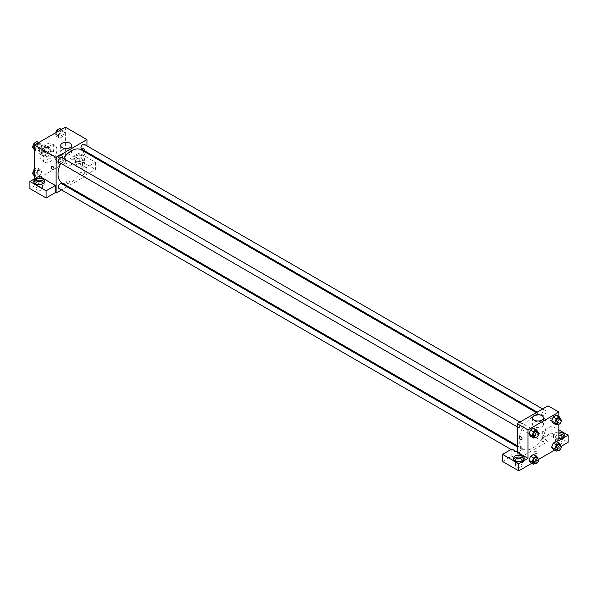 <?xml version="1.0" encoding="UTF-8"?>
<svg xmlns="http://www.w3.org/2000/svg" width="598" height="598" viewBox="0 0 598 598"><rect width="100%" height="100%" fill="white"/><g stroke="black" fill="none" stroke-linecap="round" stroke-linejoin="round"><path stroke-width="0.45" stroke-dasharray="2.99 2.24" d="M48.789 156.325A3.82 2.205 120 0 0 49.582 158.074A3.82 2.205 120 0 0 53.401 155.869A3.82 2.205 120 0 0 53.401 151.458A3.82 2.205 120 0 0 50.456 152.483A3.82 2.205 120 0 0 48.789 156.325M39.535 150.98A3.82 2.205 120 0 0 40.328 152.729A3.82 2.205 120 0 0 44.147 150.524A3.82 2.205 120 0 0 44.147 146.121A3.82 2.205 120 0 0 41.202 147.138A3.82 2.205 120 0 0 39.535 150.98M40.26 147.003L44.215 144.723A5.18 2.99 120 0 1 44.828 144.933A5.18 2.99 120 0 1 45.321 145.359L45.321 149.926A5.18 2.99 120 0 1 44.215 151.84L40.26 154.127A5.18 2.99 120 0 1 39.647 153.91A5.18 2.99 120 0 1 39.154 153.492L39.154 148.917A5.18 2.99 120 0 1 40.26 147.003L43.34 148.782L47.302 146.503L44.215 144.723M44.215 151.84L47.302 153.626L43.34 155.906L40.26 154.127M39.154 153.492L42.234 155.271L42.234 150.703L39.154 148.917M42.234 155.271A5.18 2.99 120 0 0 42.727 155.689A5.18 2.99 120 0 0 43.34 155.906M47.302 153.626A5.18 2.99 120 0 0 48.408 151.705L45.321 149.926M47.302 146.503A5.18 2.99 120 0 1 47.915 146.719A5.18 2.99 120 0 1 48.408 147.138L48.408 151.705M43.34 148.782A5.18 2.99 120 0 0 42.234 150.703M45.321 155.659A5.449 3.147 -60 0 1 42.593 155.929A5.449 3.147 -60 0 1 42.593 149.627A5.449 3.147 -60 0 1 48.049 146.48A5.449 3.147 -60 0 1 48.887 150.853A5.449 3.147 -60 0 1 45.321 155.659M46.861 156.549A5.449 3.147 120 0 0 50.426 151.743A5.449 3.147 120 0 0 49.589 147.37A5.449 3.147 120 0 0 45.388 148.835A5.449 3.147 120 0 0 43.011 154.321A5.449 3.147 120 0 0 44.14 156.818A5.449 3.147 120 0 0 46.861 156.549M48.408 147.138L45.321 145.359M39.924 156.1A9.815 5.666 120 0 0 41.957 160.593A9.815 5.666 120 0 0 51.772 154.927A9.815 5.666 120 0 0 51.772 143.595A9.815 5.666 120 0 0 44.207 146.226A9.815 5.666 120 0 0 39.924 156.1M43.011 157.879A9.815 5.666 120 0 0 45.037 162.372A9.815 5.666 120 0 0 54.852 156.706A9.815 5.666 120 0 0 54.852 145.374A9.815 5.666 120 0 0 47.294 148.005A9.815 5.666 120 0 0 43.011 157.879M65.369 127.165L65.369 162.776L34.527 180.589L34.527 178.802M41.711 171.738L40.156 175.752L37.039 177.554L35.484 175.334L37.039 171.32L40.156 169.518L41.711 171.738L40.156 175.752L37.039 177.554L35.484 175.334L37.039 171.32L40.156 169.518L41.711 171.738L38.631 169.952L37.069 173.973L33.959 175.767M58.178 162.23L59.74 158.208L62.857 156.414L64.412 158.627L62.857 162.649L59.74 164.443L58.178 162.23L59.74 158.208L62.857 156.414L64.412 158.627L62.857 162.649L59.74 164.443L58.178 162.23L55.098 160.443L56.653 156.429L59.77 154.635L61.332 156.848L59.77 160.862L56.653 162.663L55.098 160.443M58.178 136.015L59.74 132.001L62.857 130.2L64.412 132.42L62.857 136.434L59.74 138.235L58.178 136.015L59.74 132.001L62.857 130.2L64.412 132.42L62.857 136.434L59.74 138.235L58.178 136.015L55.098 134.236L55.666 132.763M35.484 149.119L37.039 145.105L40.156 143.303L41.711 145.523L40.156 149.537L37.039 151.339L35.484 149.119L37.039 145.105L40.156 143.303L41.711 145.523L40.156 149.537L37.039 151.339L34.527 148.573M83.488 148.536A1.906 1.099 -120 0 0 82.539 148.439A1.906 1.099 -120 0 0 82.539 150.644A1.906 1.099 -120 0 0 84.445 151.743A1.906 1.099 -120 0 0 84.737 150.218A1.906 1.099 -120 0 0 83.488 148.536A1.906 1.099 60 0 1 84.737 150.218A1.906 1.099 60 0 1 84.445 151.75A1.906 1.099 60 0 1 82.539 150.644A1.906 1.099 60 0 1 82.539 148.439A1.906 1.099 60 0 1 83.488 148.536M86.187 167.679L69.996 158.328L79.25 152.983L95.441 162.335L86.187 167.679L86.187 174.795L86.957 175.244L67.851 186.277M69.996 158.328L69.996 165.452L65.369 162.776M86.957 145.882L86.957 152.176M86.957 153.185L86.957 175.244M75.393 156.1A5.449 3.147 180 0 1 81.335 155.42A5.449 3.147 180 0 1 84.699 158.328A5.449 3.147 180 0 1 79.25 161.475A5.449 3.147 180 0 1 73.793 158.328A5.449 3.147 180 0 1 75.393 156.1M75.393 157.879A5.449 3.147 0 0 0 73.793 160.107A5.449 3.147 0 0 0 79.25 163.254A5.449 3.147 0 0 0 84.699 160.107A5.449 3.147 0 0 0 81.335 157.199A5.449 3.147 0 0 0 75.393 157.879M81.56 158.769A3.274 1.891 180 0 1 82.517 160.107A3.274 1.891 180 0 1 80.498 161.856A3.274 1.891 180 0 1 76.933 161.445A3.274 1.891 180 0 1 75.976 160.107A3.274 1.891 180 0 1 77.994 158.365A3.274 1.891 180 0 1 81.56 158.769M76.933 166.782A3.274 1.891 180 0 1 75.976 165.452A3.274 1.891 180 0 1 79.25 163.56A3.274 1.891 180 0 1 82.517 165.452A3.274 1.891 180 0 1 80.498 167.193A3.274 1.891 180 0 1 76.933 166.782M95.441 162.335L95.441 169.458L86.187 174.795M79.25 152.983L79.25 160.107L95.441 169.458M69.996 165.452L79.25 160.107M62.274 149.806A5.472 3.154 0 0 0 60.667 152.042A5.472 3.154 0 0 0 66.139 155.196A5.472 3.154 0 0 0 71.611 152.042A5.472 3.154 0 0 0 68.232 149.126A5.472 3.154 0 0 0 62.274 149.806M39.154 176.133L39.154 183.257L34.527 180.589M53.603 169.555L53.603 169.555A1.906 1.099 -120 0 0 53.603 167.35A1.906 1.099 -120 0 0 51.697 166.244L51.697 166.244M33.922 182.368A5.449 3.147 0 0 0 33.697 183.257A5.449 3.147 0 0 0 39.154 186.404A5.449 3.147 0 0 0 44.603 183.257A5.449 3.147 0 0 0 44.379 182.368M42.039 184.147A3.274 1.891 180 0 1 36.837 184.595A3.274 1.891 180 0 1 36.269 184.147M36.837 189.932A3.274 1.891 180 0 1 35.88 188.602A3.274 1.891 180 0 1 39.154 186.711A3.274 1.891 180 0 1 42.421 188.602A3.274 1.891 180 0 1 40.402 190.343A3.274 1.891 180 0 1 36.837 189.932M39.154 183.257L29.9 188.602M69.42 182.928A1.906 1.099 0 0 0 69.981 182.143A1.906 1.099 0 0 0 68.067 181.044A1.906 1.099 0 0 0 66.161 182.143A1.906 1.099 0 0 0 67.342 183.16A1.906 1.099 0 0 0 69.42 182.928A1.906 1.099 180 0 1 67.342 183.16A1.906 1.099 180 0 1 66.161 182.143A1.906 1.099 180 0 1 68.067 181.044A1.906 1.099 180 0 1 69.981 182.143A1.906 1.099 180 0 1 69.42 182.921M66.983 186.778L61.534 189.925M58.821 162.148A2.728 1.577 120 0 0 60.921 161.415A2.728 1.577 120 0 0 62.117 158.672A2.728 1.577 120 0 0 61.549 157.424M84.811 171.783A2.728 1.577 120 0 0 84.251 170.535A2.728 1.577 120 0 0 82.15 171.26A2.728 1.577 120 0 0 80.962 174.003A2.728 1.577 120 0 0 81.522 175.251A2.728 1.577 120 0 0 83.623 174.526A2.728 1.577 120 0 0 84.811 171.783M58.821 188.363A2.728 1.577 120 0 0 60.921 187.63A2.728 1.577 120 0 0 62.117 184.887A2.728 1.577 120 0 0 61.549 183.638M81.522 149.044A2.728 1.577 120 0 0 83.623 148.311A2.728 1.577 120 0 0 84.811 145.568A2.728 1.577 120 0 0 84.251 144.32M61.983 182.883A19.106 11.033 120 0 0 76.708 177.77A19.106 11.033 120 0 0 85.043 158.537A19.106 11.033 120 0 0 81.089 149.792M63.448 158.522A19.106 11.033 120 0 0 60.719 163.239M519.124 440.352A19.106 11.033 120 0 0 523.078 449.098A19.106 11.033 120 0 0 542.184 438.065A19.106 11.033 120 0 0 542.184 416.006A19.106 11.033 120 0 0 527.458 421.127A19.106 11.033 120 0 0 519.124 440.352M523.205 424.886A2.728 1.577 -60 0 1 522.017 427.63A2.728 1.577 -60 0 1 519.916 428.355A2.728 1.577 -60 0 1 519.916 425.208A2.728 1.577 -60 0 1 522.645 423.638A2.728 1.577 -60 0 1 523.205 424.886M542.057 440.218A2.728 1.577 120 0 0 542.618 441.466A2.728 1.577 120 0 0 545.346 439.889A2.728 1.577 120 0 0 545.346 436.742A2.728 1.577 120 0 0 543.246 437.474A2.728 1.577 120 0 0 542.057 440.218M519.356 453.321A2.728 1.577 120 0 0 519.916 454.57A2.728 1.577 120 0 0 522.645 452.992A2.728 1.577 120 0 0 522.645 449.846A2.728 1.577 120 0 0 520.544 450.578A2.728 1.577 120 0 0 519.356 453.321M542.057 414.003A2.728 1.577 120 0 0 542.618 415.251A2.728 1.577 120 0 0 545.346 413.681A2.728 1.577 120 0 0 545.346 410.527A2.728 1.577 120 0 0 543.246 411.26A2.728 1.577 120 0 0 542.057 414.003M517.21 452.14L517.21 459.264L548.052 441.451L542.655 438.334L551.909 432.997L568.1 442.341M548.052 405.84L548.052 441.451M534.747 453.135A1.906 1.099 0 0 0 536.825 453.374A1.906 1.099 0 0 0 538.006 452.357A1.906 1.099 0 0 0 536.1 451.258A1.906 1.099 0 0 0 534.186 452.357A1.906 1.099 0 0 0 534.747 453.135A1.906 1.099 180 0 1 534.186 452.357A1.906 1.099 180 0 1 536.1 451.258A1.906 1.099 180 0 1 538.006 452.357A1.906 1.099 180 0 1 536.825 453.374A1.906 1.099 180 0 1 534.747 453.135M556.536 443.679A3.274 1.891 0 0 0 560.102 444.09A3.274 1.891 0 0 0 562.12 442.341A3.274 1.891 0 0 0 558.846 440.457A3.274 1.891 0 0 0 555.579 442.341A3.274 1.891 0 0 0 556.536 443.679M516.44 466.829A3.274 1.891 0 0 0 520.006 467.24A3.274 1.891 0 0 0 522.024 465.491A3.274 1.891 0 0 0 518.75 463.607A3.274 1.891 0 0 0 515.483 465.491A3.274 1.891 0 0 0 516.44 466.829M531.891 463.248L538.551 459.406M554.593 450.145L561.245 446.302M502.559 461.484L511.813 456.147L517.21 459.264M561.731 437.893A3.274 1.891 180 0 1 556.536 438.334A3.274 1.891 180 0 1 555.579 437.003A3.274 1.891 180 0 1 558.846 435.112M558.846 433.856A5.449 3.147 0 0 0 554.989 434.776A5.449 3.147 0 0 0 553.397 437.003A5.449 3.147 0 0 0 558.846 440.15A5.449 3.147 0 0 0 564.303 437.003A5.449 3.147 0 0 0 564.078 436.114M558.846 438.371A5.449 3.147 180 0 1 553.397 435.224A5.449 3.147 180 0 1 554.989 432.997A5.449 3.147 180 0 1 558.846 432.07M521.635 461.043A3.274 1.891 180 0 1 516.44 461.484A3.274 1.891 180 0 1 515.865 461.043M513.525 459.264A5.449 3.147 0 0 0 513.301 460.154A5.449 3.147 0 0 0 518.75 463.3A5.449 3.147 0 0 0 524.207 460.154A5.449 3.147 0 0 0 523.983 459.264M511.813 449.023L511.813 456.147M558.846 440.562L542.655 431.218L551.909 425.873L558.846 429.88M551.909 425.873L551.909 432.997M542.655 431.218L542.655 438.334M551.662 447.132L553.225 443.118M557.889 443.537L556.334 441.317L557.897 443.529L556.334 447.551L553.217 449.352L556.334 447.551L557.889 443.537L560.976 445.316M557.889 417.322L556.334 421.343L553.217 423.137L556.334 421.343L557.889 417.322L556.334 415.109L557.889 417.322L560.976 419.108M551.662 420.925L553.225 416.911M535.195 430.425L533.633 428.213L535.195 430.433L533.633 434.447L530.516 436.248L533.633 434.447L535.195 430.433L538.275 432.212M528.961 434.028L530.523 430.014M528.961 460.243L530.523 456.222M535.195 456.64L533.633 454.428L535.195 456.64L533.633 460.654L530.516 462.456L533.633 460.654L535.195 456.64L538.275 458.419M558.846 416.559L558.846 424.244M541.893 422.248A5.472 3.154 0 0 0 535.935 421.568A5.472 3.154 0 0 0 532.556 424.483A5.472 3.154 0 0 0 538.028 427.645A5.472 3.154 0 0 0 543.5 424.483A5.472 3.154 0 0 0 541.893 422.248M521.628 439.769L521.635 439.762A1.906 1.099 -120 0 0 521.635 437.564A1.906 1.099 -120 0 0 519.722 436.458L519.722 436.458M551.52 418.75A1.906 1.099 -120 0 0 550.564 418.652A1.906 1.099 -120 0 0 550.534 420.805A1.906 1.099 -120 0 0 552.41 421.994A1.906 1.099 -120 0 0 552.47 421.956A1.906 1.099 -120 0 0 552.769 420.431A1.906 1.099 -120 0 0 551.52 418.75A1.906 1.099 60 0 1 552.761 420.431A1.906 1.099 60 0 1 552.47 421.956A1.906 1.099 60 0 1 552.41 421.994A1.906 1.099 60 0 1 550.534 420.805A1.906 1.099 60 0 1 550.564 418.652A1.906 1.099 60 0 1 551.52 418.75M538.133 432.586L536.72 436.226L535.135 437.145M533.797 436.368A2.728 1.577 120 0 0 536.526 434.798A2.728 1.577 120 0 0 536.526 431.651M536.72 436.226L533.633 434.447M560.834 419.475L559.422 423.122L557.829 424.034M556.499 423.264A2.728 1.577 120 0 0 559.22 421.695A2.728 1.577 120 0 0 559.22 418.54M559.422 423.122L556.334 421.343M538.133 458.793L536.72 462.441L535.135 463.353M533.797 462.583A2.728 1.577 120 0 0 536.526 461.006A2.728 1.577 120 0 0 536.526 457.859M536.72 462.441L533.633 460.654M560.834 445.689L559.422 449.33L557.829 450.249M556.499 449.479A2.728 1.577 120 0 0 559.22 447.902A2.728 1.577 120 0 0 559.22 444.755M559.422 449.33L556.334 447.551M37.069 141.524L38.631 143.744L37.069 147.758L33.959 149.56M33.585 146.652A2.728 1.577 120 0 0 34.153 147.9A2.728 1.577 120 0 0 36.874 146.331A2.728 1.577 120 0 0 36.874 143.184A2.728 1.577 120 0 0 34.774 143.909A2.728 1.577 120 0 0 33.585 146.652M41.711 145.523L38.631 143.744M40.156 149.537L37.069 147.758M37.039 151.339L34.527 149.889M37.039 145.105L35.663 144.312M40.156 143.303L38.78 142.511M33.57 146.645A2.728 1.577 120 0 0 34.138 147.893A2.728 1.577 120 0 0 36.867 146.323A2.728 1.577 120 0 0 36.867 143.176A2.728 1.577 120 0 0 34.766 143.901A2.728 1.577 120 0 0 33.57 146.645M59.77 128.421L61.332 130.633L59.77 134.655L56.653 136.449L55.098 134.236M56.287 133.548A2.728 1.577 120 0 0 56.847 134.797A2.728 1.577 120 0 0 59.576 133.219A2.728 1.577 120 0 0 59.576 130.072A2.728 1.577 120 0 0 57.475 130.805A2.728 1.577 120 0 0 56.287 133.548A2.728 1.577 120 0 0 56.84 134.789A2.728 1.577 120 0 0 59.561 133.219A2.728 1.577 120 0 0 59.561 130.065A2.728 1.577 120 0 0 57.46 130.798A2.728 1.577 120 0 0 56.272 133.541M64.412 132.42L61.332 130.633M62.857 136.434L59.77 134.655M59.74 138.235L56.653 136.449M59.74 132.001L58.365 131.209M62.857 130.2L61.482 129.407M34.527 169.204L37.069 167.739L38.631 169.952M33.585 172.867A2.728 1.577 120 0 0 34.153 174.115A2.728 1.577 120 0 0 36.874 172.538A2.728 1.577 120 0 0 36.874 169.391A2.728 1.577 120 0 0 34.774 170.124A2.728 1.577 120 0 0 33.585 172.867M40.156 175.752L37.069 173.973M37.039 177.554L34.527 176.096M35.484 175.334L34.527 174.78M37.039 171.32L34.527 169.869M40.156 169.518L37.069 167.739M33.57 172.859A2.728 1.577 120 0 0 34.138 174.108A2.728 1.577 120 0 0 36.867 172.53A2.728 1.577 120 0 0 36.867 169.383A2.728 1.577 120 0 0 34.766 170.116A2.728 1.577 120 0 0 33.57 172.859M56.287 159.763A2.728 1.577 120 0 0 56.847 161.012A2.728 1.577 120 0 0 59.576 159.434A2.728 1.577 120 0 0 59.576 156.287A2.728 1.577 120 0 0 57.475 157.02A2.728 1.577 120 0 0 56.287 159.763M64.412 158.627L61.332 156.848M62.857 162.649L59.77 160.862M59.74 164.443L56.653 162.663M59.74 158.208L56.653 156.429M62.857 156.414L59.77 154.635M56.272 159.756A2.728 1.577 120 0 0 56.84 161.004A2.728 1.577 120 0 0 59.561 159.427A2.728 1.577 120 0 0 59.561 156.28A2.728 1.577 120 0 0 57.46 157.012A2.728 1.577 120 0 0 56.272 159.756M40.328 152.729L49.582 158.074M44.147 146.121L53.401 151.458M49.589 147.37L48.049 146.48M44.14 156.818L42.593 155.929M47.915 146.719L44.828 144.933M42.727 155.689L39.647 153.91M54.852 145.374L51.772 143.595M45.037 162.372L41.957 160.593M73.793 158.328L73.793 160.107M84.699 158.328L84.699 160.107M82.517 165.452L82.517 160.107M75.976 165.452L75.976 160.107M60.667 145.419L60.667 152.042M71.611 145.419L71.611 152.042M33.697 181.478L33.697 183.257M44.603 181.478L44.603 183.257M42.421 188.602L42.421 183.257M35.88 188.602L35.88 183.257M542.184 416.006L536.316 412.62M523.078 449.098L517.21 445.704M517.21 426.793L519.916 428.355M519.939 422.076L522.645 423.638M545.346 436.742L84.251 170.535M542.618 441.466L81.522 175.251M522.645 449.846L517.21 446.713M519.916 454.57L511.058 449.457M545.346 410.527L542.633 408.965M542.618 415.251L537.183 412.112M562.12 442.341L562.12 437.003M555.579 442.341L555.579 437.003M553.397 435.224L553.397 437.003M564.303 435.224L564.303 437.003M522.024 465.491L522.024 460.154M515.483 465.491L515.483 460.154M513.301 458.367L513.301 460.154M524.207 458.367L524.207 460.154M532.556 417.86L532.556 424.483M543.5 417.86L543.5 424.483"/><path stroke-width="0.9" d="M34.527 178.802L34.527 144.97L65.369 127.165L86.957 139.633L86.957 145.882M86.957 152.176L86.957 153.185M62.274 143.184A5.472 3.154 180 0 1 68.232 142.496A5.472 3.154 180 0 1 71.611 145.419A5.472 3.154 180 0 1 66.139 148.573A5.472 3.154 180 0 1 60.667 145.419A5.472 3.154 180 0 1 62.274 143.184M61.534 189.925L56.115 193.049L56.115 157.438L34.527 144.97M56.115 157.438L86.957 139.633M51.697 166.244A1.906 1.099 -120 0 0 51.406 167.776A1.906 1.099 -120 0 0 52.654 169.458A1.906 1.099 60 0 1 51.406 167.776A1.906 1.099 60 0 1 51.697 166.244A1.906 1.099 60 0 1 53.603 167.35A1.906 1.099 60 0 1 53.603 169.555A1.906 1.099 60 0 1 52.646 169.458A1.906 1.099 -120 0 0 53.603 169.555M55.345 185.485L39.154 176.133L29.9 181.478L46.091 190.822L55.345 185.485L55.345 192.608L56.115 193.049M35.297 179.251A5.449 3.147 180 0 1 41.24 178.57A5.449 3.147 180 0 1 44.603 181.478A5.449 3.147 180 0 1 39.154 184.625A5.449 3.147 180 0 1 33.697 181.478A5.449 3.147 180 0 1 35.297 179.251M44.379 182.368A5.449 3.147 0 0 0 35.297 181.03A5.449 3.147 0 0 0 33.922 182.368M36.269 184.147A3.274 1.891 180 0 1 35.88 183.257A3.274 1.891 180 0 1 37.898 181.515A3.274 1.891 180 0 1 41.464 181.919A3.274 1.891 180 0 1 42.421 183.257A3.274 1.891 180 0 1 42.039 184.147M46.091 190.822L46.091 197.945L55.345 192.608M29.9 181.478L29.9 188.602L46.091 197.945M67.851 186.277L66.983 186.778M519.939 422.076L61.549 157.424A2.728 1.577 120 0 0 58.821 159.001A2.728 1.577 120 0 0 58.821 162.148L517.21 426.793M517.21 446.713L61.549 183.638A2.728 1.577 120 0 0 59.449 184.371A2.728 1.577 120 0 0 58.26 187.114A2.728 1.577 120 0 0 58.821 188.363L511.058 449.457M542.633 408.965L84.251 144.32A2.728 1.577 120 0 0 82.15 145.052A2.728 1.577 120 0 0 80.962 147.796A2.728 1.577 120 0 0 81.522 149.044L537.183 412.112M536.316 412.62L81.089 149.792A19.106 11.033 120 0 0 63.448 158.522M60.719 163.239A19.106 11.033 120 0 0 58.028 174.138A19.106 11.033 120 0 0 61.983 182.883L517.21 445.704M517.21 452.14L511.813 449.023L502.559 454.36L518.75 463.712L528.004 458.367L517.21 452.14L517.21 423.646L548.052 405.84L558.846 412.074L558.846 416.559M502.559 454.36L502.559 461.484L518.75 470.835L531.891 463.248M538.551 459.406L554.593 450.145M561.245 446.302L568.1 442.341L568.1 435.224L558.846 440.562L558.846 424.244M558.846 435.112A3.274 1.891 180 0 1 561.163 435.665A3.274 1.891 180 0 1 562.12 437.003A3.274 1.891 180 0 1 561.731 437.893M564.078 436.114A5.449 3.147 0 0 0 558.846 433.856M558.846 432.07A5.449 3.147 180 0 1 564.303 435.224A5.449 3.147 180 0 1 558.846 438.371M515.865 461.043A3.274 1.891 180 0 1 515.483 460.154A3.274 1.891 180 0 1 518.75 458.262A3.274 1.891 180 0 1 522.024 460.154A3.274 1.891 180 0 1 521.635 461.043M523.983 459.264A5.449 3.147 0 0 0 514.9 457.926A5.449 3.147 0 0 0 513.525 459.264M514.9 456.147A5.449 3.147 180 0 1 520.836 455.459A5.449 3.147 180 0 1 524.207 458.367A5.449 3.147 180 0 1 518.75 461.521A5.449 3.147 180 0 1 513.301 458.367A5.449 3.147 180 0 1 514.9 456.147M518.75 463.712L518.75 470.835M558.846 429.88L568.1 435.224M557.829 450.249L556.304 451.131L554.742 448.919L556.304 444.897L553.217 443.118L556.334 441.317L553.217 443.118L551.662 447.132L553.217 449.352L551.655 447.14M557.829 424.034L556.304 424.924L553.217 423.137L551.655 420.925L553.217 416.911L556.334 415.109L553.217 416.911L556.304 418.69L559.422 416.888L560.834 419.475M535.135 437.145L533.603 438.028L530.516 436.248L528.953 434.036L530.516 430.014L533.633 428.213L530.516 430.014L533.603 431.793L536.72 429.992L538.133 432.586M533.603 458.008L530.516 456.222L533.633 454.428L530.516 456.222L528.961 460.243L530.516 462.456L528.961 460.243L532.041 462.022L533.603 458.008L536.72 456.207L538.133 458.793M528.004 458.367L528.004 429.88L558.846 412.074M541.893 415.625A5.472 3.154 180 0 1 543.5 417.86A5.472 3.154 180 0 1 538.028 421.014A5.472 3.154 180 0 1 532.556 417.86A5.472 3.154 180 0 1 535.935 414.945A5.472 3.154 180 0 1 541.893 415.625M528.004 429.88L517.21 423.646M519.722 436.458A1.906 1.099 -120 0 0 519.43 437.99A1.906 1.099 -120 0 0 520.679 439.672A1.906 1.099 60 0 1 519.43 437.99A1.906 1.099 60 0 1 519.722 436.458A1.906 1.099 60 0 1 521.628 437.564A1.906 1.099 60 0 1 521.628 439.769A1.906 1.099 60 0 1 520.679 439.672A1.906 1.099 -120 0 0 521.635 439.762M533.603 438.028L532.041 435.807L533.603 431.793M538.065 432.541L536.526 431.651A2.728 1.577 120 0 0 534.425 432.376A2.728 1.577 120 0 0 533.229 435.12A2.728 1.577 120 0 0 533.797 436.368L535.337 437.265A2.728 1.577 120 0 0 538.065 435.688A2.728 1.577 120 0 0 538.065 432.541A2.728 1.577 120 0 0 535.965 433.273A2.728 1.577 120 0 0 534.776 436.017A2.728 1.577 120 0 0 535.337 437.265M530.516 436.248L528.961 434.028L532.041 435.807M536.72 429.992L533.633 428.213M556.304 424.924L554.742 422.704L556.304 418.69M560.767 419.437L559.22 418.54A2.728 1.577 120 0 0 557.119 419.273A2.728 1.577 120 0 0 555.931 422.016A2.728 1.577 120 0 0 556.499 423.264L558.039 424.154A2.728 1.577 120 0 0 560.767 422.584A2.728 1.577 120 0 0 560.767 419.437A2.728 1.577 120 0 0 558.667 420.162A2.728 1.577 120 0 0 557.478 422.906A2.728 1.577 120 0 0 558.039 424.154M553.217 423.137L551.662 420.925L554.742 422.704M559.422 416.888L556.334 415.109M535.135 463.353L533.603 464.235L532.041 462.022M538.065 458.748L536.526 457.859A2.728 1.577 120 0 0 534.425 458.591A2.728 1.577 120 0 0 533.229 461.335A2.728 1.577 120 0 0 533.797 462.583L535.337 463.472A2.728 1.577 120 0 0 538.065 461.903A2.728 1.577 120 0 0 538.065 458.748A2.728 1.577 120 0 0 535.965 459.481A2.728 1.577 120 0 0 534.776 462.224A2.728 1.577 120 0 0 535.337 463.472M533.603 464.235L530.516 462.456M536.72 456.207L533.633 454.428M556.304 444.897L559.422 443.103L560.834 445.689M560.767 445.645L559.22 444.755A2.728 1.577 120 0 0 557.119 445.488A2.728 1.577 120 0 0 555.931 448.231A2.728 1.577 120 0 0 556.499 449.479L558.039 450.369A2.728 1.577 120 0 0 560.767 448.792A2.728 1.577 120 0 0 560.767 445.645A2.728 1.577 120 0 0 558.667 446.377A2.728 1.577 120 0 0 557.478 449.12A2.728 1.577 120 0 0 558.039 450.369M556.304 451.131L553.217 449.352M554.742 448.919L551.662 447.132M559.422 443.103L556.334 441.317M34.527 149.889L32.397 147.34L33.959 143.326L37.069 141.524L38.78 142.511M34.527 148.573L32.397 147.34M35.663 144.312L33.959 143.326M55.666 132.763L56.653 130.222L59.77 128.421L61.482 129.407M58.365 131.209L56.653 130.222M34.527 176.096L32.397 173.555L34.527 169.204M34.527 174.78L32.397 173.555M34.527 169.869L33.959 169.54"/></g></svg>
